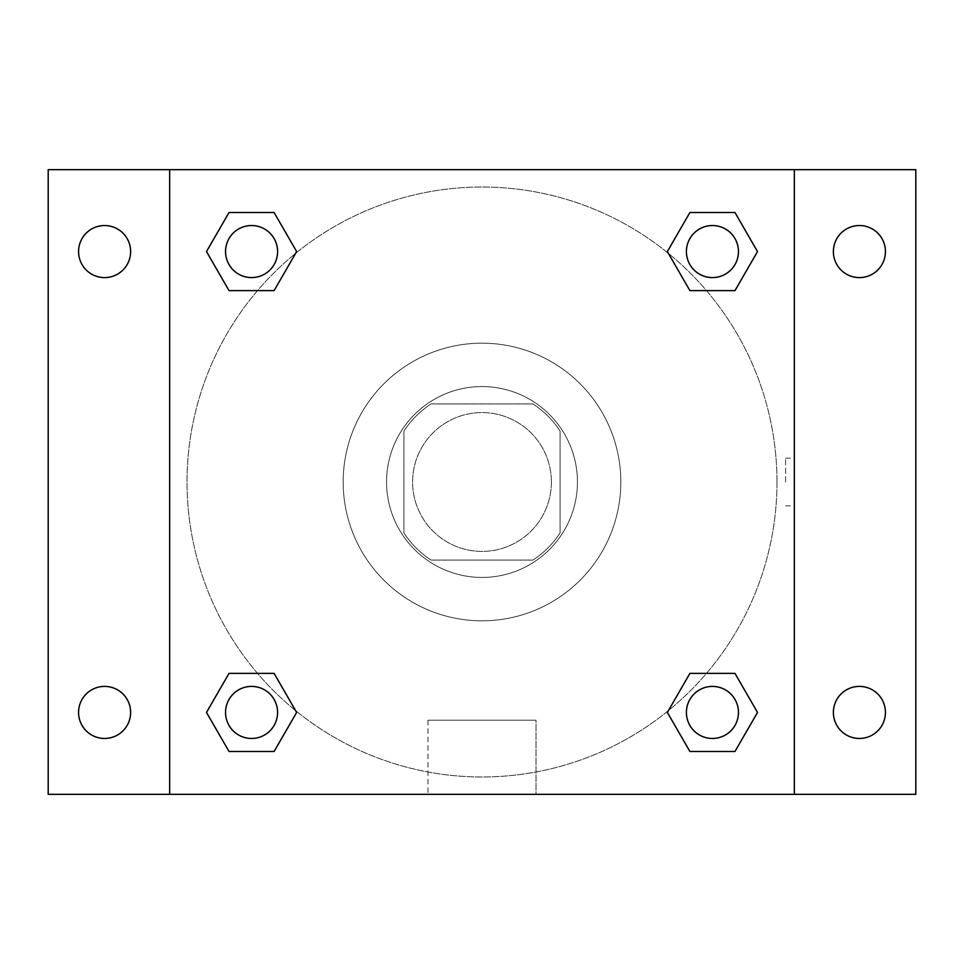 <?xml version="1.0" encoding="UTF-8"?>
<svg xmlns="http://www.w3.org/2000/svg" width="964" height="964" viewBox="0 0 964 964"><rect width="100%" height="100%" fill="white"/><g stroke="black" fill="none" stroke-linecap="round" stroke-linejoin="round"><path stroke-width="0.72" stroke-dasharray="4.82 3.62" d="M551.408 482A69.408 69.408 0 0 0 447.296 421.895A69.408 69.408 0 0 0 447.296 542.105A69.408 69.408 0 0 0 551.408 482A69.408 69.408 0 0 0 447.296 421.895A69.408 69.408 0 0 0 447.296 542.105A69.408 69.408 0 0 0 551.408 482M532.911 560.084L431.089 560.084A93.219 93.219 0 0 1 403.916 532.911L403.916 431.089A93.219 93.219 0 0 1 431.089 403.916L532.911 403.916A93.219 93.219 0 0 1 560.084 431.089L560.084 532.911A93.219 93.219 0 0 1 532.911 560.084L431.089 560.084A93.219 93.219 0 0 1 403.916 532.911L403.916 431.089A93.219 93.219 0 0 1 431.089 403.916L532.911 403.916A93.219 93.219 0 0 1 560.084 431.089L560.084 532.911A93.219 93.219 0 0 1 532.911 560.084M482 386.564A95.436 95.436 0 0 1 564.651 529.718A95.436 95.436 0 0 1 399.349 529.718A95.436 95.436 0 0 1 482 386.564A95.436 95.436 0 0 0 386.564 482A95.436 95.436 0 0 0 482 577.436A95.436 95.436 0 0 0 577.436 482A95.436 95.436 0 0 0 482 386.564M620.816 482A138.816 138.816 0 0 0 412.592 361.777A138.816 138.816 0 0 0 412.592 602.223A138.816 138.816 0 0 0 620.816 482A138.816 138.816 0 0 0 412.592 361.777A138.816 138.816 0 0 0 412.592 602.223A138.816 138.816 0 0 0 620.816 482M104.594 738.46A26.028 26.028 0 0 0 127.14 699.418A26.028 26.028 0 0 0 82.048 699.418A26.028 26.028 0 0 0 104.594 738.46M859.406 738.46A26.028 26.028 0 0 0 881.952 699.418A26.028 26.028 0 0 0 836.86 699.418A26.028 26.028 0 0 0 859.406 738.46M859.406 277.596A26.028 26.028 0 0 0 881.952 238.554A26.028 26.028 0 0 0 836.86 238.554A26.028 26.028 0 0 0 859.406 277.596M104.594 277.596A26.028 26.028 0 0 0 127.14 238.554A26.028 26.028 0 0 0 82.048 238.554A26.028 26.028 0 0 0 104.594 277.596M48.2 169.664L915.8 169.664L915.8 794.336L48.2 794.336L48.2 169.664M169.664 169.664L794.336 169.664L794.336 794.336L169.664 794.336L169.664 169.664L794.336 169.664L794.336 794.336L169.664 794.336L169.664 169.664L169.664 794.336M505.859 169.664L458.141 169.676L505.859 169.664M536.032 794.336L427.968 794.336L536.032 794.336L427.968 794.336L536.032 794.336L536.032 720.204L427.968 720.204L536.032 720.204L427.968 720.204L536.032 720.204L536.032 794.336M776.984 482A294.984 294.984 0 0 0 334.508 226.54A294.984 294.984 0 0 0 334.508 737.46A294.984 294.984 0 0 0 776.984 482A294.984 294.984 0 0 0 334.508 226.54A294.984 294.984 0 0 0 334.508 737.46A294.984 294.984 0 0 0 776.984 482M277.596 712.432A26.028 26.028 0 0 0 238.554 689.899A26.028 26.028 0 0 0 238.554 734.978A26.028 26.028 0 0 0 277.596 712.432A26.028 26.028 0 0 0 238.554 689.899A26.028 26.028 0 0 0 238.554 734.978A26.028 26.028 0 0 0 277.596 712.432A26.028 26.028 0 0 0 238.554 689.899A26.028 26.028 0 0 0 238.554 734.978A26.028 26.028 0 0 0 277.596 712.432M738.46 251.568A26.028 26.028 0 0 0 699.418 229.022A26.028 26.028 0 0 0 699.418 274.101A26.028 26.028 0 0 0 738.46 251.568A26.028 26.028 0 0 0 699.418 229.022A26.028 26.028 0 0 0 699.418 274.101A26.028 26.028 0 0 0 738.46 251.568A26.028 26.028 0 0 0 699.418 229.022A26.028 26.028 0 0 0 699.418 274.101A26.028 26.028 0 0 0 738.46 251.568M277.596 251.568A26.028 26.028 0 0 0 238.554 229.022A26.028 26.028 0 0 0 238.554 274.101A26.028 26.028 0 0 0 277.596 251.568A26.028 26.028 0 0 0 238.554 229.022A26.028 26.028 0 0 0 238.554 274.101A26.028 26.028 0 0 0 277.596 251.568A26.028 26.028 0 0 0 238.554 229.022A26.028 26.028 0 0 0 238.554 274.101A26.028 26.028 0 0 0 277.596 251.568M686.404 712.432A26.028 26.028 0 0 1 725.446 689.899A26.028 26.028 0 0 1 725.446 734.978A26.028 26.028 0 0 1 686.404 712.432A26.028 26.028 0 0 1 725.446 689.899A26.028 26.028 0 0 1 725.446 734.978A26.028 26.028 0 0 1 686.404 712.432M169.664 482L169.664 458.141L169.676 482M794.336 482L794.336 458.141L794.324 482M785.588 482L785.588 458.141L785.588 482M794.336 169.664L794.336 794.336M229.022 751.474L206.489 712.432L229.022 673.39L206.489 712.432L229.022 751.474M274.101 673.39L296.647 712.432L274.101 751.474L296.647 712.432L274.101 673.39M689.899 290.61L667.353 251.568L689.899 212.526L667.353 251.568L689.899 290.61M734.978 212.526L757.511 251.568L734.978 290.61L757.511 251.568L734.978 212.526M229.022 290.61L206.489 251.568L229.022 212.526L206.489 251.568L229.022 290.61M274.101 212.526L296.647 251.568L274.101 290.61L296.647 251.568L274.101 212.526M689.899 751.474L667.353 712.432L689.899 673.39L667.353 712.432L689.899 751.474M734.978 673.39L757.511 712.432L734.978 751.474L757.511 712.432L734.978 673.39M738.46 712.432A26.028 26.028 0 0 0 699.418 689.899A26.028 26.028 0 0 0 699.418 734.978A26.028 26.028 0 0 0 738.46 712.432M785.588 505.859L794.336 505.859M785.588 458.141L794.336 458.141M427.968 720.204L427.968 794.336L427.968 720.204"/><path stroke-width="1.45" d="M48.2 169.664L915.8 169.664L915.8 794.336L48.2 794.336L48.2 169.664M859.406 225.54A26.028 26.028 0 0 1 885.434 251.568A26.028 26.028 0 0 1 859.406 277.596A26.028 26.028 0 0 1 833.378 251.568A26.028 26.028 0 0 1 859.406 225.54M859.406 686.404A26.028 26.028 0 0 1 885.434 712.432A26.028 26.028 0 0 1 859.406 738.46A26.028 26.028 0 0 1 833.378 712.432A26.028 26.028 0 0 1 859.406 686.404M104.594 686.404A26.028 26.028 0 0 1 130.622 712.432A26.028 26.028 0 0 1 104.594 738.46A26.028 26.028 0 0 1 78.566 712.432A26.028 26.028 0 0 1 104.594 686.404M104.594 225.54A26.028 26.028 0 0 1 130.622 251.568A26.028 26.028 0 0 1 104.594 277.596A26.028 26.028 0 0 1 78.566 251.568A26.028 26.028 0 0 1 104.594 225.54M229.022 673.39L274.101 673.39L296.647 712.432L274.101 751.474L229.022 751.474L206.489 712.432L229.022 673.39L274.101 673.39L229.022 673.39M689.899 212.526L734.978 212.526L757.511 251.568L734.978 290.61L689.899 290.61L667.353 251.568L689.899 212.526L734.978 212.526L689.899 212.526M169.664 794.336L169.664 169.664M794.336 169.664L794.336 794.336M229.022 212.526L274.101 212.526L296.647 251.568L274.101 290.61L229.022 290.61L206.489 251.568L229.022 212.526L274.101 212.526L229.022 212.526M689.899 673.39L734.978 673.39L757.511 712.432L734.978 751.474L689.899 751.474L667.353 712.432L689.899 673.39L734.978 673.39L689.899 673.39M734.978 751.474L689.899 751.474L734.978 751.474M738.46 712.432A26.028 26.028 0 0 0 699.418 689.899A26.028 26.028 0 0 0 699.418 734.978A26.028 26.028 0 0 0 738.46 712.432M274.101 751.474L229.022 751.474L274.101 751.474M277.596 712.432A26.028 26.028 0 0 0 238.554 689.899A26.028 26.028 0 0 0 238.554 734.978A26.028 26.028 0 0 0 277.596 712.432M734.978 290.61L689.899 290.61L734.978 290.61M738.46 251.568A26.028 26.028 0 0 0 699.418 229.022A26.028 26.028 0 0 0 699.418 274.101A26.028 26.028 0 0 0 738.46 251.568M274.101 290.61L229.022 290.61L274.101 290.61M277.596 251.568A26.028 26.028 0 0 0 238.554 229.022A26.028 26.028 0 0 0 238.554 274.101A26.028 26.028 0 0 0 277.596 251.568"/></g></svg>
